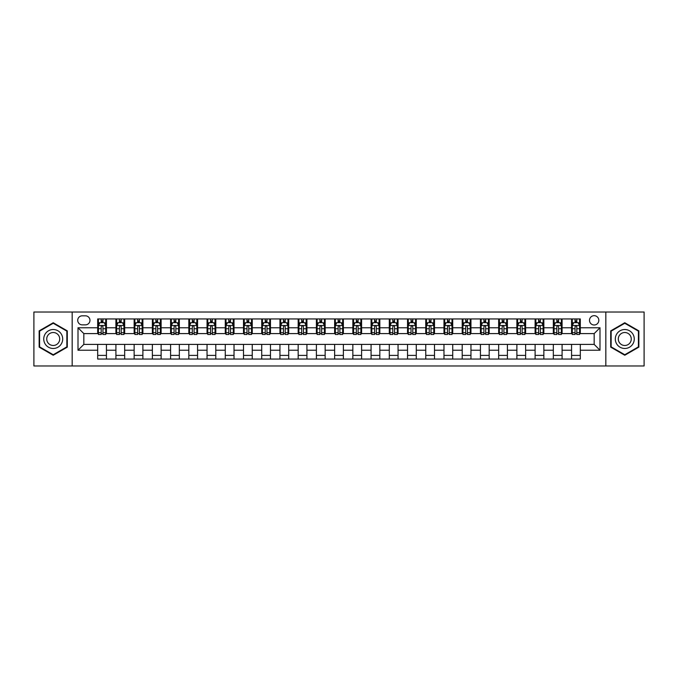 <?xml version="1.0" encoding="UTF-8"?>
<svg xmlns="http://www.w3.org/2000/svg" width="678" height="678" viewBox="0 0 678 678"><rect width="100%" height="100%" fill="white"/><g stroke="black" fill="none" stroke-linecap="round" stroke-linejoin="round"><path stroke-width="1.02" d="M594.165 315.668A4.67 4.67 0 0 0 589.496 320.338A4.67 4.67 0 0 0 594.165 324.999A4.67 4.67 0 0 0 598.827 320.338A4.67 4.67 0 0 0 594.165 315.668M605.827 365.976L644.1 365.976L644.1 312.024L605.827 312.024L605.827 365.976L72.173 365.976L72.173 312.024L33.9 312.024L33.9 365.976L72.173 365.976M82.233 324.855L85.445 324.855A4.517 4.517 0 0 0 89.962 320.338A4.517 4.517 0 0 0 85.445 315.821L82.233 315.821A4.517 4.517 0 0 0 77.716 320.338A4.517 4.517 0 0 0 82.233 324.855M605.827 312.024L72.173 312.024M97.691 350.229L78.004 350.229L78.004 327.771L97.691 327.771L97.691 333.601L83.835 333.601L83.835 344.399L97.691 344.399L97.691 359.052L580.309 359.052L580.309 344.399L594.165 344.399L594.165 333.601L580.309 333.601L580.309 327.771L599.996 327.771L599.996 350.229L580.309 350.229M580.309 327.771L580.309 318.948L97.691 318.948L97.691 327.771M571.562 318.948L571.562 333.601L572.291 333.601M575.063 333.601L576.809 333.601M579.58 333.601L580.309 333.601M571.562 333.601L561.359 333.601M553.333 318.948L553.333 333.601L554.062 333.601M556.833 333.601L558.587 333.601M553.333 333.601L543.129 333.601M535.111 318.948L535.111 333.601L535.84 333.601M538.612 333.601L540.358 333.601M535.111 333.601L524.899 333.601M516.882 318.948L516.882 333.601L517.611 333.601M520.382 333.601L522.136 333.601M516.882 333.601L506.678 333.601M498.661 318.948L498.661 333.601L499.389 333.601M502.161 333.601L503.907 333.601M498.661 333.601L488.448 333.601M480.431 318.948L480.431 333.601L481.16 333.601M483.931 333.601L485.685 333.601M480.431 333.601L470.227 333.601M462.21 318.948L462.21 333.601L462.938 333.601M465.71 333.601L467.456 333.601M462.21 333.601L451.997 333.601M443.98 318.948L443.98 333.601L444.709 333.601M447.48 333.601L449.226 333.601M443.98 333.601L433.776 333.601M425.759 318.948L425.759 333.601L426.487 333.601M429.25 333.601L431.005 333.601M425.759 333.601L415.546 333.601M407.529 318.948L407.529 333.601L408.258 333.601M411.029 333.601L412.775 333.601M407.529 333.601L397.325 333.601M389.299 318.948L389.299 333.601L390.036 333.601M392.799 333.601L394.554 333.601M389.299 333.601L379.095 333.601M371.078 318.948L371.078 333.601L371.807 333.601M374.578 333.601L376.324 333.601M371.078 333.601L360.874 333.601M352.848 318.948L352.848 333.601L353.577 333.601M356.348 333.601L358.103 333.601M352.848 333.601L342.644 333.601M334.627 318.948L334.627 333.601L335.356 333.601M338.127 333.601L339.873 333.601M334.627 333.601L324.423 333.601M316.397 318.948L316.397 333.601L317.126 333.601M319.897 333.601L321.652 333.601M316.397 333.601L306.193 333.601M298.176 318.948L298.176 333.601L298.905 333.601M301.676 333.601L303.422 333.601M298.176 333.601L287.964 333.601M279.946 318.948L279.946 333.601L280.675 333.601M283.446 333.601L285.201 333.601M279.946 333.601L269.742 333.601M261.725 318.948L261.725 333.601L262.454 333.601M265.225 333.601L266.971 333.601M261.725 333.601L251.513 333.601M243.495 318.948L243.495 333.601L244.224 333.601M246.995 333.601L248.75 333.601M243.495 333.601L233.291 333.601M225.274 318.948L225.274 333.601L226.003 333.601M228.774 333.601L230.52 333.601M225.274 333.601L215.062 333.601M207.044 318.948L207.044 333.601L207.773 333.601M210.544 333.601L212.29 333.601M207.044 333.601L196.84 333.601M188.823 318.948L188.823 333.601L189.552 333.601M192.315 333.601L194.069 333.601M188.823 333.601L178.611 333.601M170.593 318.948L170.593 333.601L171.322 333.601M174.093 333.601L175.839 333.601M170.593 333.601L160.389 333.601M152.364 318.948L152.364 333.601L153.101 333.601M155.864 333.601L157.618 333.601M152.364 333.601L142.16 333.601M134.142 318.948L134.142 333.601L134.871 333.601M137.642 333.601L139.388 333.601M134.142 333.601L123.938 333.601M115.913 318.948L115.913 333.601L116.641 333.601M119.413 333.601L121.167 333.601M115.913 333.601L105.709 333.601M97.691 333.601L98.42 333.601M101.192 333.601L102.937 333.601M97.691 344.399L106.438 344.399L106.438 359.052M580.309 344.399L106.438 344.399M106.438 318.948L106.438 333.601M97.691 322.601L98.42 322.601M101.192 322.601L102.937 322.601M105.709 322.601L106.438 322.601M97.691 355.399L106.438 355.399M115.913 344.399L115.913 359.052M124.667 318.948L124.667 333.601M115.913 322.601L116.641 322.601M119.413 322.601L121.167 322.601M123.938 322.601L124.667 322.601M124.667 344.399L124.667 359.052M115.913 355.399L124.667 355.399M134.142 344.399L134.142 359.052M142.888 344.399L142.888 359.052M134.142 355.399L142.888 355.399M142.888 318.948L142.888 333.601M134.142 322.601L134.871 322.601M137.642 322.601L139.388 322.601M142.16 322.601L142.888 322.601M152.364 344.399L152.364 359.052M161.118 344.399L161.118 359.052M152.364 355.399L161.118 355.399M161.118 318.948L161.118 333.601M152.364 322.601L153.101 322.601M155.864 322.601L157.618 322.601M160.389 322.601L161.118 322.601M170.593 344.399L170.593 359.052M179.339 344.399L179.339 359.052M170.593 355.399L179.339 355.399M179.339 318.948L179.339 333.601M170.593 322.601L171.322 322.601M174.093 322.601L175.839 322.601M178.611 322.601L179.339 322.601M188.823 344.399L188.823 359.052M197.569 344.399L197.569 359.052M188.823 355.399L197.569 355.399M197.569 318.948L197.569 333.601M188.823 322.601L189.552 322.601M192.315 322.601L194.069 322.601M196.84 322.601L197.569 322.601M207.044 344.399L207.044 359.052M215.79 344.399L215.79 359.052M207.044 355.399L215.79 355.399M215.79 318.948L215.79 333.601M207.044 322.601L207.773 322.601M210.544 322.601L212.29 322.601M215.062 322.601L215.79 322.601M225.274 344.399L225.274 359.052M234.02 344.399L234.02 359.052M225.274 355.399L234.02 355.399M234.02 318.948L234.02 333.601M225.274 322.601L226.003 322.601M228.774 322.601L230.52 322.601M233.291 322.601L234.02 322.601M243.495 344.399L243.495 359.052M252.241 344.399L252.241 359.052M243.495 355.399L252.241 355.399M252.241 318.948L252.241 333.601M243.495 322.601L244.224 322.601M246.995 322.601L248.75 322.601M251.513 322.601L252.241 322.601M261.725 344.399L261.725 359.052M270.471 344.399L270.471 359.052M261.725 355.399L270.471 355.399M270.471 318.948L270.471 333.601M261.725 322.601L262.454 322.601M265.225 322.601L266.971 322.601M269.742 322.601L270.471 322.601M279.946 344.399L279.946 359.052M288.701 344.399L288.701 359.052M279.946 355.399L288.701 355.399M288.701 318.948L288.701 333.601M279.946 322.601L280.675 322.601M283.446 322.601L285.201 322.601M287.964 322.601L288.701 322.601M298.176 344.399L298.176 359.052M306.922 344.399L306.922 359.052M298.176 355.399L306.922 355.399M306.922 318.948L306.922 333.601M298.176 322.601L298.905 322.601M301.676 322.601L303.422 322.601M306.193 322.601L306.922 322.601M316.397 344.399L316.397 359.052M325.152 344.399L325.152 359.052M316.397 355.399L325.152 355.399M325.152 318.948L325.152 333.601M316.397 322.601L317.126 322.601M319.897 322.601L321.652 322.601M324.423 322.601L325.152 322.601M334.627 344.399L334.627 359.052M343.373 344.399L343.373 359.052M334.627 355.399L343.373 355.399M343.373 318.948L343.373 333.601M334.627 322.601L335.356 322.601M338.127 322.601L339.873 322.601M342.644 322.601L343.373 322.601M352.848 344.399L352.848 359.052M361.603 344.399L361.603 359.052M352.848 355.399L361.603 355.399M361.603 318.948L361.603 333.601M352.848 322.601L353.577 322.601M356.348 322.601L358.103 322.601M360.874 322.601L361.603 322.601M371.078 344.399L371.078 359.052M379.824 344.399L379.824 359.052M371.078 355.399L379.824 355.399M379.824 318.948L379.824 333.601M371.078 322.601L371.807 322.601M374.578 322.601L376.324 322.601M379.095 322.601L379.824 322.601M389.299 344.399L389.299 359.052M398.054 344.399L398.054 359.052M389.299 355.399L398.054 355.399M398.054 318.948L398.054 333.601M389.299 322.601L390.036 322.601M392.799 322.601L394.554 322.601M397.325 322.601L398.054 322.601M407.529 344.399L407.529 359.052M416.275 344.399L416.275 359.052M407.529 355.399L416.275 355.399M416.275 318.948L416.275 333.601M407.529 322.601L408.258 322.601M411.029 322.601L412.775 322.601M415.546 322.601L416.275 322.601M425.759 344.399L425.759 359.052M434.505 344.399L434.505 359.052M425.759 355.399L434.505 355.399M434.505 318.948L434.505 333.601M425.759 322.601L426.487 322.601M429.25 322.601L431.005 322.601M433.776 322.601L434.505 322.601M443.98 344.399L443.98 359.052M452.726 344.399L452.726 359.052M443.98 355.399L452.726 355.399M452.726 318.948L452.726 333.601M443.98 322.601L444.709 322.601M447.48 322.601L449.226 322.601M451.997 322.601L452.726 322.601M462.21 344.399L462.21 359.052M470.956 344.399L470.956 359.052M462.21 355.399L470.956 355.399M470.956 318.948L470.956 333.601M462.21 322.601L462.938 322.601M465.71 322.601L467.456 322.601M470.227 322.601L470.956 322.601M480.431 344.399L480.431 359.052M489.177 344.399L489.177 359.052M480.431 355.399L489.177 355.399M489.177 318.948L489.177 333.601M480.431 322.601L481.16 322.601M483.931 322.601L485.685 322.601M488.448 322.601L489.177 322.601M498.661 344.399L498.661 359.052M507.407 344.399L507.407 359.052M498.661 355.399L507.407 355.399M507.407 318.948L507.407 333.601M498.661 322.601L499.389 322.601M502.161 322.601L503.907 322.601M506.678 322.601L507.407 322.601M516.882 344.399L516.882 359.052M525.636 344.399L525.636 359.052M516.882 355.399L525.636 355.399M525.636 318.948L525.636 333.601M516.882 322.601L517.611 322.601M520.382 322.601L522.136 322.601M524.899 322.601L525.636 322.601M535.111 344.399L535.111 359.052M543.858 344.399L543.858 359.052M535.111 355.399L543.858 355.399M543.858 318.948L543.858 333.601M535.111 322.601L535.84 322.601M538.612 322.601L540.358 322.601M543.129 322.601L543.858 322.601M553.333 344.399L553.333 359.052M562.087 344.399L562.087 359.052M553.333 355.399L562.087 355.399M562.087 318.948L562.087 333.601M553.333 322.601L554.062 322.601M556.833 322.601L558.587 322.601M561.359 322.601L562.087 322.601M571.562 344.399L571.562 359.052M571.562 355.399L580.309 355.399M571.562 322.601L572.291 322.601M575.063 322.601L576.809 322.601M579.58 322.601L580.309 322.601M83.835 333.601L78.004 327.771M83.835 344.399L78.004 350.229M599.996 327.771L594.165 333.601M599.996 350.229L594.165 344.399M53.223 355.247L67.292 347.128L67.292 330.872L53.223 322.753L39.146 330.872L39.146 347.128L53.223 355.247M638.854 330.872L624.777 322.753L610.709 330.872L610.709 347.128L624.777 355.247L638.854 347.128L638.854 330.872M102.937 320.847L101.192 320.847M105.709 332.652L102.937 332.652L102.937 334.483L105.709 334.483L105.709 325.584L104.251 322.669L99.878 322.669L98.42 325.584L98.42 334.483L101.192 334.483L101.192 332.652L98.42 332.652M98.42 325.584L98.42 318.948M105.709 325.584L105.709 318.948M101.192 322.669L101.192 318.948M102.937 318.948L102.937 322.669M102.937 332.652L102.937 326.677C102.361 325.559 101.776 325.559 101.192 326.677L101.192 332.652M121.167 320.847L119.413 320.847M123.938 332.652L121.167 332.652L121.167 334.483L123.938 334.483L123.938 325.584L122.481 322.669L118.099 322.669L116.641 325.584L116.641 334.483L119.413 334.483L119.413 332.652L116.641 332.652M116.641 325.584L116.641 318.948M123.938 325.584L123.938 318.948M119.413 322.669L119.413 318.948M121.167 318.948L121.167 322.669M121.167 332.652L121.167 326.677C120.582 325.559 119.998 325.559 119.413 326.677L119.413 332.652M139.388 320.847L137.642 320.847M142.16 332.652L139.388 332.652L139.388 334.483L142.16 334.483L142.16 325.584L140.702 322.669L136.329 322.669L134.871 325.584L134.871 334.483L137.642 334.483L137.642 332.652L134.871 332.652M134.871 325.584L134.871 318.948M142.16 325.584L142.16 318.948M137.642 322.669L137.642 318.948M139.388 318.948L139.388 322.669M139.388 332.652L139.388 326.677C138.812 325.559 138.227 325.559 137.642 326.677L137.642 332.652M157.618 320.847L155.864 320.847M160.389 332.652L157.618 332.652L157.618 334.483L160.389 334.483L160.389 325.584L158.932 322.669L154.559 322.669L153.101 325.584L153.101 334.483L155.864 334.483L155.864 332.652L153.101 332.652M153.101 325.584L153.101 318.948M160.389 325.584L160.389 318.948M155.864 322.669L155.864 318.948M157.618 318.948L157.618 322.669M157.618 332.652L157.618 326.677C157.033 325.559 156.448 325.559 155.864 326.677L155.864 332.652M175.839 320.847L174.093 320.847M178.611 332.652L175.839 332.652L175.839 334.483L178.611 334.483L178.611 325.584L177.153 322.669L172.78 322.669L171.322 325.584L171.322 334.483L174.093 334.483L174.093 332.652L171.322 332.652M171.322 325.584L171.322 318.948M178.611 325.584L178.611 318.948M174.093 322.669L174.093 318.948M175.839 318.948L175.839 322.669M175.839 332.652L175.839 326.677C175.263 325.559 174.678 325.559 174.093 326.677L174.093 332.652M61.427 334.262A9.475 9.475 0 0 0 48.477 330.796A9.475 9.475 0 0 0 45.011 343.738A9.475 9.475 0 0 0 57.961 347.204A9.475 9.475 0 0 0 61.427 334.262M58.842 335.754A6.492 6.492 0 0 0 49.977 333.381A6.492 6.492 0 0 0 47.604 342.246A6.492 6.492 0 0 0 56.46 344.619A6.492 6.492 0 0 0 58.842 335.754M53.223 354.738L39.587 346.873L39.587 331.127L53.223 323.262L66.851 331.127L66.851 346.873L53.223 354.738M624.777 348.475A9.475 9.475 0 0 0 634.261 339A9.475 9.475 0 0 0 624.777 329.525A9.475 9.475 0 0 0 615.302 339A9.475 9.475 0 0 0 624.777 348.475M624.777 345.492A6.492 6.492 0 0 0 631.269 339A6.492 6.492 0 0 0 624.777 332.508A6.492 6.492 0 0 0 618.294 339A6.492 6.492 0 0 0 624.777 345.492M611.149 331.127L624.777 323.262L638.413 331.127L638.413 346.873L624.777 354.738L611.149 346.873L611.149 331.127M194.069 320.847L192.315 320.847M196.84 332.652L194.069 332.652L194.069 334.483L196.84 334.483L196.84 325.584L195.383 322.669L191.01 322.669L189.552 325.584L189.552 334.483L192.315 334.483L192.315 332.652L189.552 332.652M189.552 325.584L189.552 318.948M196.84 325.584L196.84 318.948M192.315 322.669L192.315 318.948M194.069 318.948L194.069 322.669M194.069 332.652L194.069 326.677C193.484 325.559 192.899 325.559 192.315 326.677L192.315 332.652M212.29 320.847L210.544 320.847M215.062 332.652L212.29 332.652L212.29 334.483L215.062 334.483L215.062 325.584L213.604 322.669L209.231 322.669L207.773 325.584L207.773 334.483L210.544 334.483L210.544 332.652L207.773 332.652M207.773 325.584L207.773 318.948M215.062 325.584L215.062 318.948M210.544 322.669L210.544 318.948M212.29 318.948L212.29 322.669M212.29 332.652L212.29 326.677C211.714 325.559 211.129 325.559 210.544 326.677L210.544 332.652M230.52 320.847L228.774 320.847M233.291 332.652L230.52 332.652L230.52 334.483L233.291 334.483L233.291 325.584L231.834 322.669L227.461 322.669L226.003 325.584L226.003 334.483L228.774 334.483L228.774 332.652L226.003 332.652M226.003 325.584L226.003 318.948M233.291 325.584L233.291 318.948M228.774 322.669L228.774 318.948M230.52 318.948L230.52 322.669M230.52 332.652L230.52 326.677C229.935 325.559 229.35 325.559 228.774 326.677L228.774 332.652M248.75 320.847L246.995 320.847M251.513 332.652L248.75 332.652L248.75 334.483L251.513 334.483L251.513 325.584L250.055 322.669L245.682 322.669L244.224 325.584L244.224 334.483L246.995 334.483L246.995 332.652L244.224 332.652M244.224 325.584L244.224 318.948M251.513 325.584L251.513 318.948M246.995 322.669L246.995 318.948M248.75 318.948L248.75 322.669M248.75 332.652L248.75 326.677C248.165 325.559 247.58 325.559 246.995 326.677L246.995 332.652M266.971 320.847L265.225 320.847M269.742 332.652L266.971 332.652L266.971 334.483L269.742 334.483L269.742 325.584L268.285 322.669L263.911 322.669L262.454 325.584L262.454 334.483L265.225 334.483L265.225 332.652L262.454 332.652M262.454 325.584L262.454 318.948M269.742 325.584L269.742 318.948M265.225 322.669L265.225 318.948M266.971 318.948L266.971 322.669M266.971 332.652L266.971 326.677C266.386 325.559 265.81 325.559 265.225 326.677L265.225 332.652M285.201 320.847L283.446 320.847M287.964 332.652L285.201 332.652L285.201 334.483L287.964 334.483L287.964 325.584L286.506 322.669L282.133 322.669L280.675 325.584L280.675 334.483L283.446 334.483L283.446 332.652L280.675 332.652M280.675 325.584L280.675 318.948M287.964 325.584L287.964 318.948M283.446 322.669L283.446 318.948M285.201 318.948L285.201 322.669M285.201 332.652L285.201 326.677C284.616 325.559 284.031 325.559 283.446 326.677L283.446 332.652M303.422 320.847L301.676 320.847M306.193 332.652L303.422 332.652L303.422 334.483L306.193 334.483L306.193 325.584L304.736 322.669L300.362 322.669L298.905 325.584L298.905 334.483L301.676 334.483L301.676 332.652L298.905 332.652M298.905 325.584L298.905 318.948M306.193 325.584L306.193 318.948M301.676 322.669L301.676 318.948M303.422 318.948L303.422 322.669M303.422 332.652L303.422 326.677C302.837 325.559 302.261 325.559 301.676 326.677L301.676 332.652M321.652 320.847L319.897 320.847M324.423 332.652L321.652 332.652L321.652 334.483L324.423 334.483L324.423 325.584L322.965 322.669L318.584 322.669L317.126 325.584L317.126 334.483L319.897 334.483L319.897 332.652L317.126 332.652M317.126 325.584L317.126 318.948M324.423 325.584L324.423 318.948M319.897 322.669L319.897 318.948M321.652 318.948L321.652 322.669M321.652 332.652L321.652 326.677C321.067 325.559 320.482 325.559 319.897 326.677L319.897 332.652M339.873 320.847L338.127 320.847M342.644 332.652L339.873 332.652L339.873 334.483L342.644 334.483L342.644 325.584L341.187 322.669L336.813 322.669L335.356 325.584L335.356 334.483L338.127 334.483L338.127 332.652L335.356 332.652M335.356 325.584L335.356 318.948M342.644 325.584L342.644 318.948M338.127 322.669L338.127 318.948M339.873 318.948L339.873 322.669M339.873 332.652L339.873 326.677C339.297 325.559 338.712 325.559 338.127 326.677L338.127 332.652M358.103 320.847L356.348 320.847M360.874 332.652L358.103 332.652L358.103 334.483L360.874 334.483L360.874 325.584L359.416 322.669L355.035 322.669L353.577 325.584L353.577 334.483L356.348 334.483L356.348 332.652L353.577 332.652M353.577 325.584L353.577 318.948M360.874 325.584L360.874 318.948M356.348 322.669L356.348 318.948M358.103 318.948L358.103 322.669M358.103 332.652L358.103 326.677C357.518 325.559 356.933 325.559 356.348 326.677L356.348 332.652M376.324 320.847L374.578 320.847M379.095 332.652L376.324 332.652L376.324 334.483L379.095 334.483L379.095 325.584L377.638 322.669L373.264 322.669L371.807 325.584L371.807 334.483L374.578 334.483L374.578 332.652L371.807 332.652M371.807 325.584L371.807 318.948M379.095 325.584L379.095 318.948M374.578 322.669L374.578 318.948M376.324 318.948L376.324 322.669M376.324 332.652L376.324 326.677C375.748 325.559 375.163 325.559 374.578 326.677L374.578 332.652M394.554 320.847L392.799 320.847M397.325 332.652L394.554 332.652L394.554 334.483L397.325 334.483L397.325 325.584L395.867 322.669L391.494 322.669L390.036 325.584L390.036 334.483L392.799 334.483L392.799 332.652L390.036 332.652M390.036 325.584L390.036 318.948M397.325 325.584L397.325 318.948M392.799 322.669L392.799 318.948M394.554 318.948L394.554 322.669M394.554 332.652L394.554 326.677C393.969 325.559 393.384 325.559 392.799 326.677L392.799 332.652M412.775 320.847L411.029 320.847M415.546 332.652L412.775 332.652L412.775 334.483L415.546 334.483L415.546 325.584L414.089 322.669L409.715 322.669L408.258 325.584L408.258 334.483L411.029 334.483L411.029 332.652L408.258 332.652M408.258 325.584L408.258 318.948M415.546 325.584L415.546 318.948M411.029 322.669L411.029 318.948M412.775 318.948L412.775 322.669M412.775 332.652L412.775 326.677C412.199 325.559 411.614 325.559 411.029 326.677L411.029 332.652M431.005 320.847L429.25 320.847M433.776 332.652L431.005 332.652L431.005 334.483L433.776 334.483L433.776 325.584L432.318 322.669L427.945 322.669L426.487 325.584L426.487 334.483L429.25 334.483L429.25 332.652L426.487 332.652M426.487 325.584L426.487 318.948M433.776 325.584L433.776 318.948M429.25 322.669L429.25 318.948M431.005 318.948L431.005 322.669M431.005 332.652L431.005 326.677C430.42 325.559 429.835 325.559 429.25 326.677L429.25 332.652M449.226 320.847L447.48 320.847M451.997 332.652L449.226 332.652L449.226 334.483L451.997 334.483L451.997 325.584L450.539 322.669L446.166 322.669L444.709 325.584L444.709 334.483L447.48 334.483L447.48 332.652L444.709 332.652M444.709 325.584L444.709 318.948M451.997 325.584L451.997 318.948M447.48 322.669L447.48 318.948M449.226 318.948L449.226 322.669M449.226 332.652L449.226 326.677C448.65 325.559 448.065 325.559 447.48 326.677L447.48 332.652M467.456 320.847L465.71 320.847M470.227 332.652L467.456 332.652L467.456 334.483L470.227 334.483L470.227 325.584L468.769 322.669L464.396 322.669L462.938 325.584L462.938 334.483L465.71 334.483L465.71 332.652L462.938 332.652M462.938 325.584L462.938 318.948M470.227 325.584L470.227 318.948M465.71 322.669L465.71 318.948M467.456 318.948L467.456 322.669M467.456 332.652L467.456 326.677C466.871 325.559 466.286 325.559 465.71 326.677L465.71 332.652M485.685 320.847L483.931 320.847M488.448 332.652L485.685 332.652L485.685 334.483L488.448 334.483L488.448 325.584L486.99 322.669L482.617 322.669L481.16 325.584L481.16 334.483L483.931 334.483L483.931 332.652L481.16 332.652M481.16 325.584L481.16 318.948M488.448 325.584L488.448 318.948M483.931 322.669L483.931 318.948M485.685 318.948L485.685 322.669M485.685 332.652L485.685 326.677C485.101 325.559 484.516 325.559 483.931 326.677L483.931 332.652M503.907 320.847L502.161 320.847M506.678 332.652L503.907 332.652L503.907 334.483L506.678 334.483L506.678 325.584L505.22 322.669L500.847 322.669L499.389 325.584L499.389 334.483L502.161 334.483L502.161 332.652L499.389 332.652M499.389 325.584L499.389 318.948M506.678 325.584L506.678 318.948M502.161 322.669L502.161 318.948M503.907 318.948L503.907 322.669M503.907 332.652L503.907 326.677C503.322 325.559 502.745 325.559 502.161 326.677L502.161 332.652M522.136 320.847L520.382 320.847M524.899 332.652L522.136 332.652L522.136 334.483L524.899 334.483L524.899 325.584L523.441 322.669L519.068 322.669L517.611 325.584L517.611 334.483L520.382 334.483L520.382 332.652L517.611 332.652M517.611 325.584L517.611 318.948M524.899 325.584L524.899 318.948M520.382 322.669L520.382 318.948M522.136 318.948L522.136 322.669M522.136 332.652L522.136 326.677C521.552 325.559 520.967 325.559 520.382 326.677L520.382 332.652M540.358 320.847L538.612 320.847M543.129 332.652L540.358 332.652L540.358 334.483L543.129 334.483L543.129 325.584L541.671 322.669L537.298 322.669L535.84 325.584L535.84 334.483L538.612 334.483L538.612 332.652L535.84 332.652M535.84 325.584L535.84 318.948M543.129 325.584L543.129 318.948M538.612 322.669L538.612 318.948M540.358 318.948L540.358 322.669M540.358 332.652L540.358 326.677C539.773 325.559 539.196 325.559 538.612 326.677L538.612 332.652M558.587 320.847L556.833 320.847M561.359 332.652L558.587 332.652L558.587 334.483L561.359 334.483L561.359 325.584L559.901 322.669L555.519 322.669L554.062 325.584L554.062 334.483L556.833 334.483L556.833 332.652L554.062 332.652M554.062 325.584L554.062 318.948M561.359 325.584L561.359 318.948M556.833 322.669L556.833 318.948M558.587 318.948L558.587 322.669M558.587 332.652L558.587 326.677C558.002 325.559 557.418 325.559 556.833 326.677L556.833 332.652M576.809 320.847L575.063 320.847M579.58 332.652L576.809 332.652L576.809 334.483L579.58 334.483L579.58 325.584L578.122 322.669L573.749 322.669L572.291 325.584L572.291 334.483L575.063 334.483L575.063 332.652L572.291 332.652M572.291 325.584L572.291 318.948M579.58 325.584L579.58 318.948M575.063 322.669L575.063 318.948M576.809 318.948L576.809 322.669M576.809 332.652L576.809 326.677C576.224 325.559 575.647 325.559 575.063 326.677L575.063 332.652M115.913 350.229L106.438 350.229M115.913 327.771L106.438 327.771M134.142 327.771L124.667 327.771M134.142 350.229L124.667 350.229M152.364 327.771L142.888 327.771M152.364 350.229L142.888 350.229M170.593 327.771L161.118 327.771M170.593 350.229L161.118 350.229M188.823 327.771L179.339 327.771M188.823 350.229L179.339 350.229M207.044 327.771L197.569 327.771M207.044 350.229L197.569 350.229M225.274 327.771L215.79 327.771M225.274 350.229L215.79 350.229M243.495 327.771L234.02 327.771M243.495 350.229L234.02 350.229M261.725 327.771L252.241 327.771M261.725 350.229L252.241 350.229M279.946 327.771L270.471 327.771M279.946 350.229L270.471 350.229M298.176 327.771L288.701 327.771M298.176 350.229L288.701 350.229M316.397 327.771L306.922 327.771M316.397 350.229L306.922 350.229M334.627 327.771L325.152 327.771M334.627 350.229L325.152 350.229M352.848 327.771L343.373 327.771M352.848 350.229L343.373 350.229M371.078 327.771L361.603 327.771M371.078 350.229L361.603 350.229M389.299 327.771L379.824 327.771M389.299 350.229L379.824 350.229M407.529 327.771L398.054 327.771M407.529 350.229L398.054 350.229M425.759 327.771L416.275 327.771M425.759 350.229L416.275 350.229M443.98 327.771L434.505 327.771M443.98 350.229L434.505 350.229M462.21 327.771L452.726 327.771M462.21 350.229L452.726 350.229M480.431 327.771L470.956 327.771M480.431 350.229L470.956 350.229M498.661 327.771L489.177 327.771M498.661 350.229L489.177 350.229M516.882 327.771L507.407 327.771M516.882 350.229L507.407 350.229M535.111 327.771L525.636 327.771M535.111 350.229L525.636 350.229M553.333 327.771L543.858 327.771M553.333 350.229L543.858 350.229M571.562 327.771L562.087 327.771M571.562 350.229L562.087 350.229M105.675 325.516L98.454 325.516M98.42 322.847L99.793 322.847M104.336 322.847L105.709 322.847M101.192 328.745L98.42 328.745M105.709 328.745L102.937 328.745M102.937 321.779L101.192 321.779M123.896 325.516L116.684 325.516M116.641 322.847L118.014 322.847M122.565 322.847L123.938 322.847M119.413 328.745L116.641 328.745M123.938 328.745L121.167 328.745M121.167 321.779L119.413 321.779M142.126 325.516L134.905 325.516M134.871 322.847L136.244 322.847M140.787 322.847L142.16 322.847M137.642 328.745L134.871 328.745M142.16 328.745L139.388 328.745M139.388 321.779L137.642 321.779M160.347 325.516L153.135 325.516M153.101 322.847L154.465 322.847M159.016 322.847L160.389 322.847M155.864 328.745L153.101 328.745M160.389 328.745L157.618 328.745M157.618 321.779L155.864 321.779M178.577 325.516L171.356 325.516M171.322 322.847L172.695 322.847M177.246 322.847L178.611 322.847M174.093 328.745L171.322 328.745M178.611 328.745L175.839 328.745M175.839 321.779L174.093 321.779M196.806 325.516L189.586 325.516M189.552 322.847L190.916 322.847M195.467 322.847L196.84 322.847M192.315 328.745L189.552 328.745M196.84 328.745L194.069 328.745M194.069 321.779L192.315 321.779M215.028 325.516L207.807 325.516M207.773 322.847L209.146 322.847M213.697 322.847L215.062 322.847M210.544 328.745L207.773 328.745M215.062 328.745L212.29 328.745M212.29 321.779L210.544 321.779M233.257 325.516L226.037 325.516M226.003 322.847L227.367 322.847M231.918 322.847L233.291 322.847M228.774 328.745L226.003 328.745M233.291 328.745L230.52 328.745M230.52 321.779L228.774 321.779M251.479 325.516L244.266 325.516M244.224 322.847L245.597 322.847M250.148 322.847L251.513 322.847M246.995 328.745L244.224 328.745M251.513 328.745L248.75 328.745M248.75 321.779L246.995 321.779M269.708 325.516L262.488 325.516M262.454 322.847L263.818 322.847M268.369 322.847L269.742 322.847M265.225 328.745L262.454 328.745M269.742 328.745L266.971 328.745M266.971 321.779L265.225 321.779M287.93 325.516L280.717 325.516M280.675 322.847L282.048 322.847M286.599 322.847L287.964 322.847M283.446 328.745L280.675 328.745M287.964 328.745L285.201 328.745M285.201 321.779L283.446 321.779M306.159 325.516L298.939 325.516M298.905 322.847L300.278 322.847M304.82 322.847L306.193 322.847M301.676 328.745L298.905 328.745M306.193 328.745L303.422 328.745M303.422 321.779L301.676 321.779M324.381 325.516L317.168 325.516M317.126 322.847L318.499 322.847M323.05 322.847L324.423 322.847M319.897 328.745L317.126 328.745M324.423 328.745L321.652 328.745M321.652 321.779L319.897 321.779M342.61 325.516L335.39 325.516M335.356 322.847L336.729 322.847M341.271 322.847L342.644 322.847M338.127 328.745L335.356 328.745M342.644 328.745L339.873 328.745M339.873 321.779L338.127 321.779M360.832 325.516L353.619 325.516M353.577 322.847L354.95 322.847M359.501 322.847L360.874 322.847M356.348 328.745L353.577 328.745M360.874 328.745L358.103 328.745M358.103 321.779L356.348 321.779M379.061 325.516L371.841 325.516M371.807 322.847L373.18 322.847M377.722 322.847L379.095 322.847M374.578 328.745L371.807 328.745M379.095 328.745L376.324 328.745M376.324 321.779L374.578 321.779M397.283 325.516L390.07 325.516M390.036 322.847L391.401 322.847M395.952 322.847L397.325 322.847M392.799 328.745L390.036 328.745M397.325 328.745L394.554 328.745M394.554 321.779L392.799 321.779M415.512 325.516L408.292 325.516M408.258 322.847L409.631 322.847M414.182 322.847L415.546 322.847M411.029 328.745L408.258 328.745M415.546 328.745L412.775 328.745M412.775 321.779L411.029 321.779M433.734 325.516L426.521 325.516M426.487 322.847L427.852 322.847M432.403 322.847L433.776 322.847M429.25 328.745L426.487 328.745M433.776 328.745L431.005 328.745M431.005 321.779L429.25 321.779M451.963 325.516L444.743 325.516M444.709 322.847L446.082 322.847M450.633 322.847L451.997 322.847M447.48 328.745L444.709 328.745M451.997 328.745L449.226 328.745M449.226 321.779L447.48 321.779M470.193 325.516L462.972 325.516M462.938 322.847L464.303 322.847M468.854 322.847L470.227 322.847M465.71 328.745L462.938 328.745M470.227 328.745L467.456 328.745M467.456 321.779L465.71 321.779M488.414 325.516L481.194 325.516M481.16 322.847L482.533 322.847M487.084 322.847L488.448 322.847M483.931 328.745L481.16 328.745M488.448 328.745L485.685 328.745M485.685 321.779L483.931 321.779M506.644 325.516L499.423 325.516M499.389 322.847L500.754 322.847M505.305 322.847L506.678 322.847M502.161 328.745L499.389 328.745M506.678 328.745L503.907 328.745M503.907 321.779L502.161 321.779M524.865 325.516L517.653 325.516M517.611 322.847L518.984 322.847M523.535 322.847L524.899 322.847M520.382 328.745L517.611 328.745M524.899 328.745L522.136 328.745M522.136 321.779L520.382 321.779M543.095 325.516L535.874 325.516M535.84 322.847L537.213 322.847M541.756 322.847L543.129 322.847M538.612 328.745L535.84 328.745M543.129 328.745L540.358 328.745M540.358 321.779L538.612 321.779M561.316 325.516L554.104 325.516M554.062 322.847L555.435 322.847M559.986 322.847L561.359 322.847M556.833 328.745L554.062 328.745M561.359 328.745L558.587 328.745M558.587 321.779L556.833 321.779M579.546 325.516L572.325 325.516M572.291 322.847L573.664 322.847M578.207 322.847L579.58 322.847M575.063 328.745L572.291 328.745M579.58 328.745L576.809 328.745M576.809 321.779L575.063 321.779"/></g></svg>
